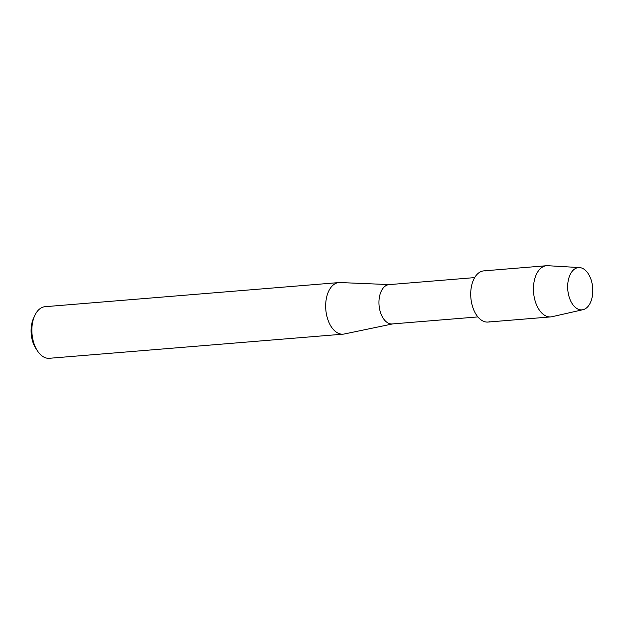 <?xml version="1.0" encoding="UTF-8"?>
<svg xmlns="http://www.w3.org/2000/svg" width="624" height="624" viewBox="0 0 624 624"><rect width="100%" height="100%" fill="white"/><g stroke="black" fill="none" stroke-linecap="round" stroke-linejoin="round"><path stroke-width="0.94" d="M580.304 309.8A21.2 12.488 85.3 0 0 592.8 290.495A21.2 12.488 85.3 0 0 580.156 267.641A21.2 12.488 85.3 0 0 567.661 286.939A21.2 12.488 85.3 0 0 580.304 309.8A21.2 12.488 85.3 0 0 582.995 309.691A21.2 12.488 85.3 0 0 592.722 288.218A21.2 12.488 85.3 0 0 580.156 267.641A21.2 12.488 85.3 0 0 579.54 267.579A21.2 12.488 85.3 0 0 567.668 287.461A21.2 12.488 85.3 0 0 580.304 309.8M485.846 270.933A25.678 15.124 85.3 0 0 470.714 294.31A25.678 15.124 85.3 0 0 486.026 321.992A25.678 15.124 85.3 0 0 490.012 321.664M474.669 277.602L389.033 284.63A19.718 11.622 85.3 0 0 378.979 303.935A19.718 11.622 85.3 0 0 390.71 323.895A19.718 11.622 85.3 0 0 392.262 323.942L477.89 316.914M389.454 284.599L340.01 282.547A25.888 15.249 85.3 0 0 338.894 282.571A25.888 15.249 85.3 0 0 325.705 307.897A25.888 15.249 85.3 0 0 341.102 334.097A25.888 15.249 85.3 0 0 343.13 334.16A25.888 15.249 85.3 0 0 344.237 334.004L392.683 323.911M338.894 282.571L45.084 306.696A25.888 15.249 85.3 0 0 34.671 315.752A25.888 15.249 85.3 0 0 37.573 351.055A25.888 15.249 85.3 0 0 47.299 358.231A25.888 15.249 85.3 0 0 49.327 358.293L343.13 334.16M34.671 315.752L33.485 318.388A22.183 13.073 85.3 0 0 35.974 348.652L37.573 351.055M579.54 267.579L547.825 265.707A25.678 15.124 85.3 0 0 546.562 265.723A25.678 15.124 85.3 0 0 533.481 290.846A25.678 15.124 85.3 0 0 548.753 316.836A25.678 15.124 85.3 0 0 550.766 316.898A25.678 15.124 85.3 0 0 552.014 316.711L582.995 309.691M546.562 265.723L483.834 270.871A25.678 15.124 85.3 0 0 470.753 296.002A25.678 15.124 85.3 0 0 486.026 321.992A25.678 15.124 85.3 0 0 488.038 322.054L550.766 316.898"/></g></svg>

